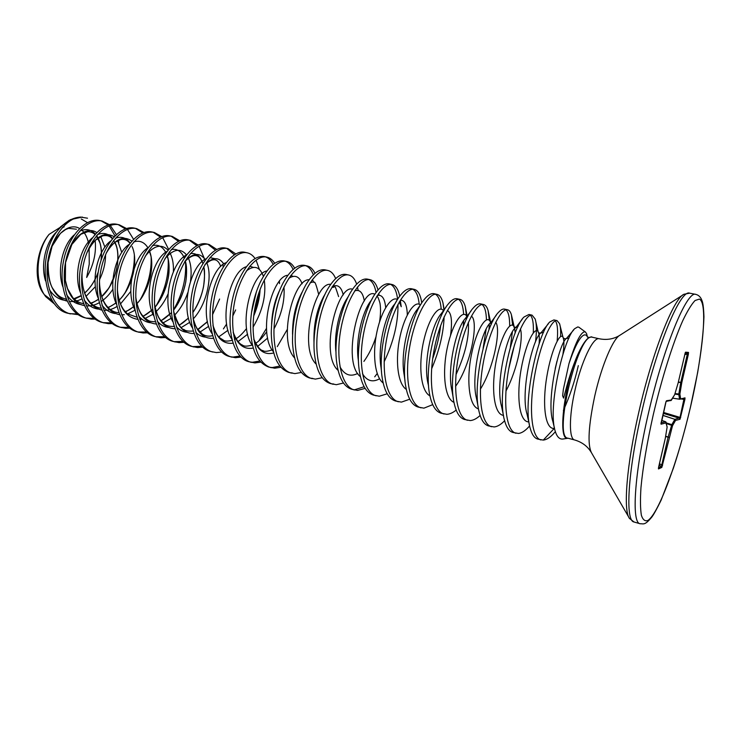 <?xml version="1.0" encoding="UTF-8"?>
<svg xmlns="http://www.w3.org/2000/svg" width="741" height="741" viewBox="0 0 741 741"><rect width="100%" height="100%" fill="white"/><g stroke="black" fill="none" stroke-linecap="round" stroke-linejoin="round"><path stroke-width="1.11" d="M49.036 234.415C35.651 250.514 33.132 280.7 43.793 293.927L45.766 296.696C34.169 282.201 35.994 250.819 49.036 234.415L59.882 227.543M44.441 294.751L52.37 300.763M55.066 304.486L45.766 296.687M89.124 247.54L89.244 264.074L86.678 277.458C93.681 265 96.497 252.588 95.126 240.241M87.419 222.633L81.269 218.975M62.892 226.941L64.171 226.839L62.207 227.719M587.53 337.164L586.603 333.709L585.446 332.042L584.464 331.801C580.342 332.811 575.173 343.426 568.968 363.655L563.382 389.229L562.614 395.768L563.577 398.093L565.327 391.665C569.486 375.594 574.284 361.877 579.721 350.502C583.028 343.944 585.992 339.702 588.613 337.794L591.346 336.812L592.596 337.275M585.446 332.033L578.925 327.253L577.785 326.929L574.905 328.559C564.049 336.433 547.321 408.059 555.222 431.188C556.917 436.736 559.427 439.357 562.762 439.052L568.051 438.227M554.481 428.196L543.292 440.098L537.771 439.098C534.511 438.2 532.019 434.708 530.306 428.622C521.997 402.817 538.29 331.218 550.007 321.807L553.898 319.917L557.047 320.612L559.557 323.641C560.502 326.448 560.844 330.745 560.576 336.544M540.911 439.941C531.473 437.875 528.824 409.189 534.363 377.15C539.8 345.065 551.156 319.436 556.843 320.575L557.047 320.612M77.194 314.008L69.413 313.619M78.129 314.656L68.367 313.369C44.071 308.849 37.106 259.48 55.899 232.813L60.586 226.783L70.358 219.697L78.768 217.215M70.441 313.925C54.677 309.942 44.432 287.202 47.637 262.694C50.694 238.176 66.227 217.91 80.454 217.067C71.608 217.697 63.42 222.939 55.899 232.813M94.088 318.417L86.151 318.102M95.024 319.093L91.263 319.102L85.085 317.843C68.561 313.749 58.465 288.342 63.244 262.462C67.829 236.509 85.539 217.567 99.609 220.512L102.212 221.077L109.316 224.597M87.197 318.408C70.691 314.323 60.623 288.897 65.403 262.99C69.997 237.009 87.688 218.03 101.73 220.975L102.212 221.077M111.252 322.891L103.166 322.659M112.197 323.604L108.251 323.65L102.082 322.391C85.752 318.361 75.86 292.815 80.667 266.704C85.289 240.519 102.842 221.346 116.67 224.245L119.301 224.819L126.498 228.515M104.222 322.965C87.92 318.945 78.055 293.38 82.872 267.242C87.494 241.029 105.018 221.828 118.819 224.718L119.301 224.819M128.712 327.429L120.459 327.29M129.675 328.18L125.516 328.272L119.357 327.022C103.231 323.048 93.561 297.363 98.405 271.021C103.055 244.613 120.431 225.199 134.01 228.043L136.668 228.617L143.958 232.517M121.543 327.605C105.435 323.641 95.793 297.938 100.637 271.567C105.296 245.123 122.645 225.681 136.196 228.524L136.668 228.617M146.477 332.033L138.048 331.996M147.44 332.82L143.069 332.968L136.928 331.727C121.015 327.818 111.567 301.985 116.439 275.411C121.126 248.763 138.317 229.117 151.646 231.905L154.332 232.479L161.714 236.601M139.151 332.32C123.256 328.42 113.845 302.569 118.717 275.967C123.404 249.291 140.577 229.608 153.869 232.387L154.332 232.479M164.539 336.701L155.934 336.785M165.512 337.525L160.927 337.748L154.795 336.516C139.104 332.663 129.897 306.7 134.797 279.885C139.521 252.996 156.527 233.1 169.578 235.823L172.292 236.416L179.757 240.779M157.055 337.118C141.383 333.274 132.213 307.293 137.122 280.441C141.846 253.533 158.824 233.6 171.838 236.323L172.292 236.416M182.916 341.434L174.126 341.657M183.898 342.314L179.081 342.611L172.977 341.388C157.509 337.6 148.552 311.489 153.489 284.433C158.241 257.303 175.043 237.148 187.816 239.815L190.567 240.408L198.116 245.058M175.265 341.999C159.834 338.22 150.905 312.091 155.842 285.007C160.602 257.849 177.377 237.657 190.122 240.325L190.567 240.408M201.626 346.232L192.641 346.612M202.617 347.159L197.551 347.557L191.465 346.334C176.238 342.62 167.54 316.37 172.505 289.064C177.294 261.684 193.892 241.27 206.369 243.882L209.147 244.474L216.78 249.439M193.799 346.964C178.6 343.259 169.939 316.981 174.904 289.648C179.702 262.24 196.263 241.788 208.712 244.391L209.147 244.474M221.661 352.086L216.344 352.586L210.277 351.373C195.3 347.733 186.871 321.335 191.873 293.779C196.698 266.149 213.065 245.466 225.245 248.013L228.052 248.615L235.768 253.931M212.648 352.012C197.708 348.381 189.316 321.965 194.318 294.372C199.144 266.714 215.492 246.003 227.635 248.531L228.052 248.615M240.047 356.023L233.054 357.06L230.636 356.782M241.047 357.079L235.462 357.708L229.414 356.504C214.714 352.938 206.563 326.392 211.593 298.577C216.455 270.697 232.591 249.745 244.456 252.209L247.29 252.829C250.328 253.524 252.922 255.432 255.071 258.553M231.831 357.153C217.159 353.596 209.045 327.031 214.084 299.179C218.947 271.271 235.054 250.282 246.883 252.746L247.29 252.829M259.776 361.015L252.477 362.256L250.143 362.006M260.776 362.136L254.923 362.914L248.902 361.719C235.768 358.727 227.7 336.294 230.655 310.664C231.711 301.17 233.85 292.25 237.083 283.905C245.317 264.732 254.293 255.599 264 256.488L266.871 257.108C269.983 257.822 272.595 259.896 274.707 263.314M251.356 362.386C236.963 358.903 229.145 332.19 234.212 304.079C239.111 275.911 254.978 254.635 266.473 257.034L266.871 257.108M279.876 366.063L272.234 367.545L270.002 367.314M280.876 367.267L274.735 368.212L268.733 367.036C256.321 362.414 250.263 347.659 250.569 322.761C251.356 308.126 254.506 294.788 260.026 282.738C267.797 267.214 275.754 259.915 283.905 260.841L286.804 261.471C289.99 262.212 292.612 264.463 294.686 268.223M271.234 367.703C257.127 364.313 249.615 337.451 254.719 309.071C259.656 280.635 275.263 259.081 286.415 261.397L286.804 261.471M292.352 372.936L290.213 372.723M301.346 372.454L294.899 373.612L288.925 372.445C277.819 368.536 271.928 355.458 271.262 333.209C271.549 314.61 275.411 297.993 282.858 283.368C290.055 270.419 297.15 264.389 304.153 265.278L307.089 265.908C310.359 266.677 312.998 269.15 314.999 273.318M291.472 373.131C277.671 369.824 270.474 342.814 275.606 314.156C280.589 285.442 295.928 263.601 306.709 265.834L307.089 265.908M312.841 378.419L310.794 378.234M322.205 377.715L315.425 379.105L309.479 377.947C299.466 374.575 293.816 362.877 292.519 342.851C292.241 320.899 296.659 301.606 305.764 284.97C312.359 274.031 318.695 268.974 324.78 269.789L327.744 270.428C331.107 271.234 333.746 273.957 335.664 278.616M312.081 378.651C298.586 375.428 291.722 348.27 296.891 319.343C301.911 290.352 316.972 268.205 327.383 270.363L327.744 270.428M333.7 383.995L331.764 383.847M343.454 383.023L336.331 384.699L330.421 383.56C321.362 380.615 315.981 370.12 314.277 352.077C312.452 330.375 319.251 302.235 328.865 287.175C334.849 277.903 340.49 273.642 345.778 274.383L348.779 275.031C352.244 275.874 354.874 278.912 356.671 284.155M333.061 384.264C319.908 381.143 313.387 353.837 318.593 324.623C323.65 295.353 338.405 272.892 348.437 274.967L348.779 275.031M365.118 388.377L357.625 390.405L351.743 389.275C343.555 386.691 338.48 377.28 336.497 361.034C333.783 337.72 341.61 305.209 352.216 289.824C357.588 281.988 362.581 278.403 367.175 279.07L370.204 279.728C373.779 280.617 376.391 284.035 378.021 290M354.439 389.998C341.629 386.969 335.469 359.505 340.712 330.004C345.806 300.448 360.256 277.671 369.87 279.663L370.204 279.728M387.21 393.786L379.318 396.213L373.473 395.092C366.073 392.813 361.302 384.366 359.163 369.75C355.587 345.186 364.424 308.265 375.817 292.862C380.596 286.267 384.977 283.257 388.96 283.84L392.035 284.498C395.74 285.452 398.297 289.361 399.714 296.224M376.215 395.824C363.757 392.906 357.986 365.294 363.257 335.497C368.397 305.644 382.523 282.543 391.711 284.442L392.035 284.498M409.727 399.214L401.418 402.122L395.611 401.02C388.932 399.01 384.486 391.443 382.273 378.318C377.854 352.809 387.7 311.415 399.695 296.243C403.91 290.713 407.735 288.193 411.162 288.694L414.275 289.37C417.516 290.185 419.814 293.593 421.147 299.577L421.731 302.967L421.147 299.577M398.408 401.77C386.33 398.954 380.939 371.195 386.256 341.101C391.433 310.942 405.216 287.508 413.969 289.305L414.275 289.37M432.716 404.651L423.935 408.152L418.174 407.068C412.163 405.29 408.05 398.538 405.818 386.811C400.594 360.626 411.477 314.629 423.889 299.92C427.548 295.307 430.854 293.214 433.791 293.649L436.931 294.325C439.737 295.02 441.756 297.928 442.998 303.041L444.026 310.433M421.018 407.828C409.338 405.123 404.354 377.206 409.708 346.807C414.932 316.342 428.354 292.575 436.644 294.27L436.931 294.325M456.169 410.079C452.936 412.718 449.843 414.126 446.888 414.302L441.164 413.228C435.782 411.663 432.003 405.67 429.817 395.249C423.815 368.638 435.773 317.824 448.425 303.819C451.556 300.04 454.372 298.336 456.845 298.697L460.031 299.383C462.421 299.966 464.172 302.402 465.311 306.7L466.478 315.87M444.072 414.006C432.8 411.412 428.252 383.347 433.633 352.633C438.894 321.863 451.945 297.734 459.763 299.327L460.031 299.383M480.131 415.46C476.676 418.628 473.397 420.332 470.285 420.564L464.607 419.508C459.818 418.128 456.373 412.848 454.261 403.65C447.555 376.891 460.578 321.085 473.286 307.969C475.935 304.921 478.288 303.541 480.353 303.838L483.577 304.532C485.577 305.014 487.087 307.033 488.097 310.59L489.319 320.344M467.571 420.295C456.725 417.831 452.621 389.609 458.049 358.57C463.357 327.485 476.009 302.995 483.327 304.486L483.577 304.532M504.612 420.74C500.907 424.574 497.424 426.64 494.145 426.946L488.514 425.908C484.271 424.704 481.15 420.064 479.14 411.968C471.822 385.301 485.92 324.41 498.498 312.359C500.684 309.942 502.62 308.849 504.325 309.08L507.585 309.784C509.243 310.183 510.512 311.822 511.392 314.712L512.624 325.216M491.542 426.723C481.141 424.38 477.5 396 482.965 364.637C488.31 333.228 500.555 308.367 507.353 309.747L507.585 309.784M529.648 425.871L527.925 427.77C524.563 431.234 521.414 433.133 518.478 433.457L512.902 432.438C509.16 431.392 506.362 427.344 504.491 420.295C496.637 393.934 511.827 327.791 524.063 316.972L528.981 314.471L532.066 315.147L535.197 319.056C536.669 323.845 536.78 331.431 535.521 341.823M515.977 433.263C506.047 431.058 502.898 402.53 508.391 370.833C513.791 339.082 525.601 313.841 531.853 315.11L532.066 315.147M101.147 220.883L108.149 224.94M109.084 225.875L115.003 235.851M113.002 279.061L109.798 286.415M110.27 225.431L116.383 234.536M117.134 236.453L117.513 237.583M118.31 240.343L118.81 242.52M118.217 224.616L125.294 228.904M134.353 255.108C134.538 268.038 131.426 280.626 125.007 292.871M127.461 229.414L133.537 239.269M135.566 228.423L142.726 232.961M151.127 256.96C151.636 271.419 148.117 285.47 140.568 299.095M153.211 232.285L160.454 237.101M168.179 259.498C168.902 275.226 165.002 290.444 156.471 305.172M162.687 237.629L168.633 249.374M171.152 236.212L178.47 241.353M185.491 261.869C186.491 278.245 182.508 294.223 173.542 309.812M189.4 240.214L196.782 245.706M199.097 246.253L204.321 258.433M207.962 244.28L215.409 250.171M207.36 321.224L206.174 323.002M222.856 264.63L223.18 266.908M226.848 248.42L234.351 254.774M226.616 324.002L223.421 328.902M256.043 260.119L259.378 269.391M259.998 291.278L254.348 314.48M265.621 256.923C268.696 258.053 271.215 260.554 273.197 264.417M266.482 328.383L258.961 340.712M279.422 281.33L279.514 283.627M285.526 261.286C288.675 262.499 291.204 265.232 293.112 269.502M287.23 329.532L277.282 346.64M294.603 316.574L293.186 321.038M305.792 265.732C309.016 267.029 311.544 270.057 313.35 274.8M357.477 286.989L358.153 290.463M368.823 279.57C372.353 281.274 374.77 285.591 376.076 292.5M378.753 293.325L379.04 295.214M390.627 284.359C394.286 286.276 396.611 291.269 397.611 299.318M397.973 304.329C398.241 322.65 393.638 341.796 384.162 361.784M377.197 373.52L374.714 376.845M364.137 386.728L354.939 389.683M412.83 289.249C416.266 291.185 418.396 296.187 419.211 304.255M435.458 294.233C438.635 296.187 440.543 301.142 441.201 309.117M441.377 313.545L441.367 315.647M440.71 325.318C439.45 336.099 436.782 347.233 432.698 358.7M444.118 316.861C443.507 333.246 439.357 350.549 431.651 368.777M458.522 299.318C461.448 301.309 463.153 306.302 463.607 314.295M463.653 320.742L463.264 326.698M466.515 317.287L466.515 319.028M482.03 304.523C484.734 306.589 486.207 311.702 486.448 319.862M486.124 329.217L483.095 348.381M489.319 324.012L488.995 329.745M505.992 309.831C508.493 312.044 509.725 317.426 509.688 325.957M512.392 331.866L510.308 347.409M530.426 315.277C532.742 317.732 533.705 323.585 533.298 332.839M555.333 320.862C557.51 323.734 558.112 330.467 557.149 341.064M556.982 361.145L555.213 368.536M578.313 365.628C574.784 381.235 569.81 396.185 563.392 410.477M543.292 440.098C546.247 439.774 549.368 437.94 552.666 434.624M69.191 220.29L60.586 226.783M87.503 218.197L80.454 217.067M672.661 398.13L679.553 399.223L672.633 398.186L679.942 399.214L684.999 397.861L684.888 399.51L680.016 419.276L675.533 420.434L672.541 425.667L661.833 467.404L658.499 468.942L658.619 467.173L665.251 438.515M658.406 468.377L665.242 438.644L667.104 427.196L666.205 422.861L661.065 424.185L666.131 401.279M666.492 400.733L671.513 399.955L674.625 394.758L678.154 382.902L685.295 352.651M685.564 352.179L688.509 352.42L688.343 354.355L687.333 354.152L687.731 353.133L685.175 352.938M662.806 415.275L674.894 419.341L680.71 417.507M658.508 467.756L661.454 466.422L668.16 436.866L671.818 424.639L672.541 425.667L666.446 423.537M674.847 394.055L678.765 394.703L679.877 394.064L680.618 398.538L679.525 399.167L678.802 394.231L680.701 382.782L687.333 354.152L684.74 354.569M663.464 412.431L680.016 417.396L684.063 398.556M665.242 438.644L667.132 427.075M658.416 468.303L658.499 468.942M661.065 422.842L665.538 421.703L666.205 422.861L666.02 422.055M659.184 464.802L661.833 467.404M659.434 463.709L662.584 465.385M661.065 424.185L660.953 423.481M665.65 436.199L669.077 437.375L665.585 436.56M665.714 402.65L666.14 401.261M666.316 422.926L671.818 424.639L674.819 419.415L675.533 420.434L674.894 419.341L662.778 415.377M666.113 401.4L671.3 400.362M670.8 400.659L674.347 395.231M663.251 413.358L679.395 418.202L680.016 419.276M678.126 382.995L674.606 394.842M681.248 399.001L684.888 399.51M688.509 352.42L684.98 353.577M674.986 393.591L679.877 394.064L681.785 382.625L678.395 381.939M678.311 382.282L681.785 382.625L688.343 354.355M574.618 439.959L567.865 438.172C552.767 437.829 578.11 332.237 592.115 337.192L598.941 338.711C592.967 337.257 581.222 361.96 574.942 390.414C568.912 416.59 569.014 439.117 574.618 439.959C582.194 442.192 587.808 446.452 591.475 452.732L628.748 517.125M682.757 295.075L620.078 335.145C613.196 338.229 601.507 365.748 594.754 395.981C588.474 425.705 587.381 444.619 591.475 452.732M634.046 521.997C625.135 521.192 627.683 472.452 641.725 412.135C656.906 345.102 680.646 288.842 689.695 293.177L684.091 294.223C673.893 297.845 652.645 351.169 639.001 411.366C626.515 465.126 623.042 511.003 629.544 518.487L634.046 521.997L640.067 523.739C643.753 523.665 644.689 525.656 651.848 517.051C653.812 514.449 656.906 508.808 661.139 500.138L673.412 468.108C679.673 449 685.379 428.594 690.529 406.892C703.005 353.429 707.961 302.884 699.393 299.086L695.039 300.531C691.473 304.31 687.352 311.081 682.683 320.844C673.023 342.657 661.898 377.901 653.284 414.654C647.013 442.72 642.91 467.015 640.974 487.541C640.196 499.601 640.326 508.845 641.373 515.264C642.892 519.932 645.133 521.627 648.069 520.358C659.175 512.633 678.08 460.402 690.501 406.911L697.679 372.427C701.357 350.484 703.441 331.922 703.95 316.74C703.422 301.448 701.959 301.096 701.449 299.281C700.189 296.632 698.318 295.001 695.845 294.39C687.074 290.101 663.575 346.566 648.319 413.765C634.222 474.231 631.397 523.007 640.067 523.739M588.613 337.794L591.438 336.886L592.578 337.275M568.023 438.218C556.852 441.775 564.716 379.818 579.721 350.502M554.435 427.974L552.953 421.842C546.034 401.076 558.779 343.509 566.383 338.452L568.949 338.137M529.389 424.574L526.99 413.997C520.386 392.813 532.334 339.471 540.541 333.154L543.607 332.274M503.574 415.933L501.509 406.198C495.294 384.774 506.455 335.46 515.106 328.031L518.079 326.401M520.377 328.967C523.665 337.563 517.44 369.694 505.964 391.007M478.223 407.235L476.509 398.436C470.72 376.928 481.131 331.486 490.088 323.095L492.858 321.066M495.729 322.233C501.12 328.921 494.117 367.267 480.409 389.145M453.344 398.463L451.964 390.674C446.684 369.231 456.336 327.568 465.441 318.343L467.96 316.148M471.369 316.148C478.899 320.612 471.322 364.637 455.567 386.348M428.576 385.941L427.863 382.912C423.157 361.728 432.04 323.734 441.164 313.804L443.387 311.59M447.342 310.516C451.436 312.674 452.492 320.983 450.519 335.441M405.003 380.818L404.225 375.159C400.121 354.43 408.235 319.973 417.239 309.469L419.137 307.376M381.532 371.843L381.022 367.397C377.549 347.316 384.912 316.287 393.647 305.366L395.194 303.495M400.316 300.207C404.697 300.012 407.031 304.912 407.318 314.906M379.577 378.781C372.566 382.671 366.86 380.967 362.469 373.686M358.533 362.636L358.255 359.607C355.439 340.351 362.062 312.609 370.417 301.457L371.556 299.957M377.326 295.446C382.004 294.436 384.792 298.484 385.69 307.589M357.708 373.464C350.326 377.104 344.408 374.881 339.962 366.795M335.997 352.42L335.923 351.716C333.783 333.496 339.674 309.016 347.492 297.817L348.891 295.455M354.68 290.889C359.681 289.138 362.895 292.51 364.322 301.003M314.008 343.555C313.36 324.252 316.972 307.895 324.845 294.501L325.299 293.668M332.376 286.535C337.72 284.062 341.342 286.85 343.259 294.909M344.056 303.884L343.981 306.561M336.914 336.118L335.617 339.054M292.519 334.302C292.491 317.991 295.715 303.903 302.171 292.047M323.65 296.493L323.687 297.178M271.604 324.28C272.123 311.776 274.716 300.651 279.376 290.898M288.731 278.403C294.807 274.439 299.271 276.226 302.115 283.747M273.716 352.938C264.824 355.31 258.192 350.817 253.839 339.461M251.486 312.563L256.451 291.621M283.97 287.017C284.952 300.485 281.626 314.443 273.985 328.911M267.658 338.053L257.646 346.39M253.246 348.057C244.095 349.835 237.426 344.695 233.248 332.635M246.336 271.002C254.163 264.833 259.841 266.612 263.388 276.328M264.268 279.968C266.362 295.113 262.629 310.84 253.061 327.161M247.624 334.21L238.056 341.582M233.137 343.185C223.699 344.389 217.002 338.591 213.028 325.799M227.969 330.282L218.817 336.822M213.399 338.341C203.627 338.98 196.893 332.505 193.169 318.917M205.109 264.389C212.723 256.942 218.947 256.803 223.791 263.963M208.693 326.309L199.931 332.116M196.671 333.154L196.096 333.265M193.994 333.533C183.861 333.589 177.08 326.401 173.672 311.961M184.907 261.406C192.892 252.894 199.598 252.227 205.016 259.387M206.822 262.87C212.741 276.486 206.785 304.505 193.244 318.908M189.779 322.298L181.369 327.485M178.109 328.42L177.016 328.606M174.932 328.754C164.372 328.217 157.574 320.269 154.545 304.912M164.956 258.692C173.292 249.004 180.48 247.735 186.519 254.895M188.409 258.146C191.085 264.204 191.771 271.901 190.493 281.237M187.742 292.695C184.713 301.67 180.322 309.182 174.552 315.221M171.199 318.269L163.131 322.9M159.871 323.761L158.268 323.974M156.184 324.021C145.143 322.854 138.345 314.082 135.77 297.725M145.236 256.275C153.693 245.456 161.288 243.409 168.003 250.125M169.346 251.931C172.375 256.794 173.718 263.361 173.394 271.651M168.012 294.066C164.947 301.031 161.01 306.839 156.212 311.479M152.961 314.24L145.217 318.389M141.939 319.176L139.836 319.38M137.761 319.334C126.146 317.481 119.357 307.793 117.393 290.287M134.973 310.257L127.6 313.934M124.312 314.656L121.709 314.832M119.644 314.693C107.315 312.044 100.572 301.281 99.424 282.404M106.352 252.82C114.948 239.028 123.441 235.11 131.815 241.075M130.824 291.398L120.524 303.912M116.958 306.505C112.632 309.21 108.279 310.479 103.888 310.322M101.832 310.108C88.522 306.459 81.899 294.316 81.982 273.688M87.04 252.348C95.57 236.323 104.601 231.127 114.133 236.759M117.699 240.64L121.756 252.431M112.91 289.175C109.52 294.436 105.565 298.586 101.063 301.615M99.257 302.726C94.968 305.144 90.671 306.19 86.364 305.857M84.307 305.561C70.265 303.338 61.503 282.08 65.699 261.434M67.098 255.617C72.562 236.277 87.438 225.848 96.719 232.572M100.73 236.536L104.907 247.105M105.574 254.626C105.546 263.027 103.555 271.336 99.609 279.533M95.385 286.647L86.076 296.317M81.862 298.919C77.601 301.078 73.35 301.92 69.117 301.439M67.07 301.078C52.759 298.012 44.367 276.087 49.138 255.423C53.704 234.675 69.265 222.18 79.565 228.487M81.139 229.562C84.9 232.6 87.392 237.324 88.624 243.733M554.537 428.446L554.249 428.418C544.996 429.604 542.106 404.151 546.83 376.558C551.434 348.9 560.789 330.43 563.225 337.813C564.216 340.721 564.123 346.186 562.938 354.207M528.787 421.879C519.209 422.222 516.227 395.944 521.238 368.675C526.119 341.332 535.947 324.289 538.568 332.765C539.328 335.062 539.513 338.72 539.124 343.75M503.454 415.377C493.738 414.386 490.931 387.191 496.275 360.515C501.49 333.737 511.698 318.426 514.439 327.911L511.392 314.712M514.625 328.569L515.208 332.922M514.486 344.861L508.697 369.092M478.501 408.865C468.951 406.485 466.219 379.79 471.517 354.189C476.685 328.495 486.994 313.582 490.394 322.011M490.598 322.585L491.163 324.595M453.992 402.363C444.517 398.695 441.979 371.954 447.416 347.196C452.742 322.335 463.245 308.404 466.997 316.778M468.358 322.391C469.322 336.97 465.209 354.355 456.039 374.538M429.947 395.879C420.703 391.109 418.257 365.118 423.593 341.379C428.817 317.556 439.32 303.81 443.692 311.025M406.346 389.433C397.445 383.745 395.027 359.061 400.066 336.433C405.003 313.739 415.312 299.735 420.416 305.097M383.18 383.023C374.613 376.567 372.241 353.031 377.021 331.44C381.708 309.794 391.794 295.724 397.472 299.531M360.432 376.66C340.86 361.932 360.422 285.859 374.872 294.26M376.715 296.437C377.03 297.799 377.058 293.279 379.948 303.097C380.828 308.163 380.707 314.416 379.568 321.835M376.011 336.692C372.973 346.158 368.935 354.393 363.905 361.404M338.091 370.352C319.445 354.587 337.581 283.599 352.614 289.222M316.138 364.1C298.41 347.464 315.258 281.163 330.699 284.396M333.302 285.165L334.172 285.804M294.585 357.894C277.755 340.536 293.427 278.597 309.127 279.755M311.924 280.172L313.415 281.052M273.401 351.734C257.46 333.783 272.067 275.93 287.888 275.272M290.87 275.356L293.019 276.402M252.579 345.63C237.537 327.216 251.143 273.188 266.973 270.937M278.19 302.754L276.171 311.174M232.128 339.573C217.974 320.825 230.646 270.4 246.382 266.751M249.763 266.223L253.311 267.371M260.11 289.259C259.711 298.03 257.581 306.922 253.728 315.935M212.009 333.57C198.764 314.592 210.546 267.566 226.098 262.703M205.6 337.155C201.941 336.822 198.671 335.21 195.791 332.311M192.243 327.605C179.887 308.525 190.845 264.704 206.128 258.785M209.916 257.636L214.964 258.674M219.605 299.031L212.556 314.666M207.452 321.677L197.912 329.689M186.908 332.283C182.962 331.875 179.461 330.041 176.404 326.772M172.81 321.677C161.353 302.597 171.523 261.832 186.445 254.997M190.456 253.533C196.161 252.838 200.302 256.164 202.877 263.509M203.738 266.76C206.22 281.839 202.58 297.132 192.827 312.646M188.473 318.056L179.331 325.197M168.54 327.476C164.289 327.003 160.556 324.947 157.342 321.288M153.702 315.796C143.143 296.808 152.572 258.952 167.058 251.329M171.291 249.541C177.034 248.476 181.369 251.292 184.296 257.998M185.333 261.036C188.807 277.264 184.88 293.649 173.561 310.183M171.403 312.748L161.084 320.751M150.488 322.761C145.921 322.215 141.957 319.917 138.586 315.861M134.908 309.942C125.248 291.148 133.982 256.08 147.959 247.781M152.414 245.651C158.213 244.243 162.733 246.623 165.984 252.792M167.031 255.237L167.29 255.969M167.327 256.08C172.069 269.631 166.901 293.464 155.008 307.052M152.646 309.608L143.152 316.351M116.43 304.116C107.667 285.609 115.726 253.209 129.129 244.363M133.834 241.862C139.688 240.13 144.384 242.122 147.931 247.818M149.608 251.338C155.119 265.009 149.701 290.139 136.946 303.643M134.251 306.311L125.525 312.007M115.272 313.554C110.076 312.85 105.657 310.053 102.008 305.162M98.266 298.308C90.402 280.191 97.803 250.356 110.576 241.075M115.522 238.185C121.45 236.138 126.322 237.759 130.138 243.067M132.083 246.586C138.474 260.286 132.852 286.767 119.208 300.17M116.207 302.912L108.205 307.71M98.099 309.071C92.579 308.284 87.938 305.218 84.168 299.892M80.398 292.519C73.424 274.902 80.204 247.522 92.273 237.917M97.488 234.601C103.49 232.248 108.529 233.535 112.613 238.482M114.883 242.131C122.043 255.849 116.226 283.442 101.804 296.641M98.488 299.438L91.171 303.477M81.214 304.653C75.36 303.773 70.488 300.448 66.607 294.659M62.828 286.739C56.742 269.705 62.92 244.697 74.23 234.888M79.722 231.109C85.799 228.45 91.004 229.432 95.348 234.054M96.608 235.629L97.951 237.805M98.081 238.037C101.1 244.021 102.091 251.431 101.063 260.276M98.192 272.253C95.144 280.709 90.643 287.656 84.696 293.084M81.084 295.909L73.767 299.503M66.801 300.494C59.678 300.188 53.852 296.511 49.332 289.481M45.553 280.941C40.338 264.611 45.942 241.899 56.436 232.007M587.493 337.136C585.436 331.977 579.073 333.672 568.968 363.655M679.553 399.223L684.999 397.861M665.538 421.703L661.63 420.369L665.566 421.712L667.141 426.862M685.258 352.66L678.163 382.884M599.237 338.757C606.508 340.212 613.178 339.183 619.244 335.682M82.297 217.039L70.358 219.697M76.434 229.21L68.543 228.339L65.579 229.525L60.447 233.359L52.129 246.142L48.072 262.518C48.1 273.837 49.452 282.154 52.12 287.48C58.326 297.317 61.133 297.558 66.255 299.225M73.313 299.003L81.019 295.65M84.502 293.047C90.17 288.286 94.746 281.311 98.21 272.114M101.017 260.415C102.128 251.292 100.498 244.261 99.785 242.576L96.367 235.934M94.996 234.452C93.079 232.637 90.689 231.711 87.836 231.683L80.834 234.267L71.858 244.474L65.532 262.61L65.393 280.413L67.533 288.592L72.822 297.65C75.925 300.957 79.491 302.967 83.492 303.662M90.161 303.217C92.329 302.81 95.089 301.476 98.442 299.216M101.637 296.613L108.316 288.749C112.752 282.089 115.8 274.003 117.458 264.463C118.856 248.161 115.939 245.169 113.632 240.473M112.326 238.815C110.122 235.999 106.889 235.017 102.61 235.87L95.219 240.38C93.644 241.279 90.828 245.53 86.743 253.116M82.075 272.781C81.362 291.222 87.429 299.651 90.967 303.273C94.051 306.209 97.395 307.839 101.017 308.136M107.297 307.487C109.103 307.274 112.067 305.681 116.17 302.726M119.079 300.142C121.496 297.965 124.192 294.372 127.146 289.361C130.722 282.84 133.056 275.911 134.149 268.585M129.916 243.344C127.461 240.084 124.377 238.834 120.663 239.584L115.161 242.205C112.604 244.53 111.706 244.224 106.111 253.357M99.461 281.737C100.081 299.633 106.408 305.848 109.251 308.701C112.326 311.266 115.522 312.582 118.829 312.656M124.72 311.804C127.869 310.349 127.545 311.479 134.232 306.153M136.844 303.625C142.967 297.882 147.681 287.879 150.979 273.605C151.905 265.324 151.849 259.341 150.803 255.654L149.441 251.292M117.393 289.703C118.736 305.922 125.146 311.766 127.498 313.851L136.946 317.204M142.439 316.175C144.162 316.074 147.561 313.841 152.627 309.479M154.702 307.302C158.824 304.143 169.393 284.414 169.059 269.159C169.041 260.434 167.79 258.211 166.957 255.367M165.854 252.977L165.512 252.385M135.76 297.197C138.317 312.118 141.855 314.953 144.93 318.139C149.321 321.112 148.774 321.427 155.36 321.789M160.454 320.603C162.279 320.473 165.928 317.824 171.393 312.656M173.561 310.108C179.165 303.18 183.24 293.76 185.787 281.849C187.01 272.021 186.815 265.028 185.213 260.888M184.203 258.137L183.62 256.932M154.517 304.431C157.833 319.214 160.565 320.001 163.9 323.548C165.882 325.679 169.281 326.633 174.098 326.401M179.127 324.919C180.748 324.604 183.861 322.289 188.455 317.982M192.827 312.6C198.153 304.838 201.756 295.965 203.636 286.007C204.831 276.06 204.859 269.668 203.71 266.816M202.024 261.629C198.551 253.496 192.771 253.542 184.704 261.758M173.644 311.498C177.599 323.484 181.073 329.504 184.064 329.532C185.25 330.856 188.288 331.357 193.169 331.032M197.736 329.439L207.443 321.613M573.756 329.865L566.559 338.35C565.402 339.1 564.244 338.859 563.086 337.609L559.557 323.641M548.368 323.771L541.004 332.839C539.42 333.218 538.512 333.024 538.272 332.255L535.197 319.056M522.229 319.241L515.968 327.392L513.939 326.957L514.439 327.911M496.461 314.962L491.181 322.15M491.033 322.159L490.264 321.946M471.035 310.951L465.441 318.343L467.478 316.74L466.626 316.555L467.265 317.5M427.863 382.912L428.576 385.876M445.98 307.182L441.164 313.804L443.257 311.841M421.277 303.671L417.239 309.469L419.063 307.506M396.88 300.513L395.157 303.569M399.316 301.893L401.233 306.709L400.297 300.244M372.751 297.752L371.537 300.003M336.016 353.17L335.997 352.41M332.014 287.091C335.738 288.638 333.691 281.228 338.6 296.613M310.09 282.84C312.619 281.923 313.915 281.784 313.971 282.423C314.74 280.913 316.24 284.701 318.5 293.769M253.774 339.007C257.266 346.593 260.35 350.465 263.009 350.613C264.185 351.734 267.223 351.503 272.142 349.928M233.193 332.19C235.999 339.6 239.158 343.935 242.668 345.204C244.058 346.501 247.225 346.455 252.181 345.056M255.617 343.24C258.563 341.749 262.258 337.896 266.714 331.699M246.549 328.522C241.723 334.626 237.685 338.257 234.443 339.434M232.313 340.323C227.802 341.379 224.838 341.342 223.43 340.202C220.623 338.016 217.326 338.47 212.982 325.345M235.647 309.933L232.794 315.962M212.565 335.673C208.971 336.636 205.6 336.155 202.46 334.2L197.412 328.958C196.152 326.79 195.643 326.568 193.132 318.463M204.905 264.732C212.584 257.544 217.854 258.127 220.716 266.491M529.639 425.834L527.925 427.77M490.579 322.085L488.097 310.59M467.284 316.592L465.311 306.7M444.267 309.997L442.998 303.041M378.984 295.214L378.762 293.417M552.684 434.634L555.38 431.679M589.114 337.461L587.456 337.109M689.695 293.177L695.845 294.39M660.953 423.546L665.724 402.641"/></g></svg>
